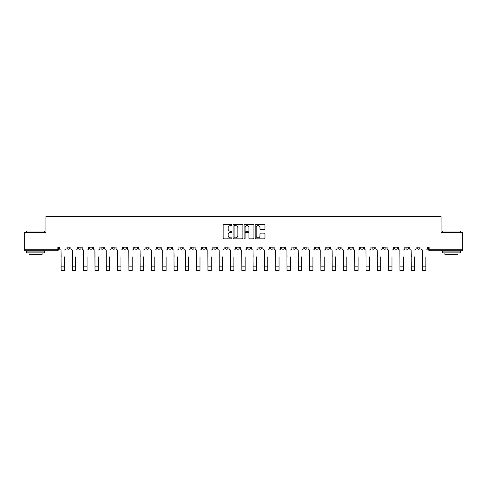 <?xml version="1.0" encoding="UTF-8"?>
<svg xmlns="http://www.w3.org/2000/svg" width="487" height="487" viewBox="0 0 487 487"><rect width="100%" height="100%" fill="white"/><g stroke="black" fill="none" stroke-linecap="round" stroke-linejoin="round"><path stroke-width="0.73" d="M231.915 225.146A0.499 0.499 0 0 0 231.416 224.647L223.868 224.647A0.712 0.712 0 0 0 223.156 225.359L223.156 238.149A0.712 0.712 0 0 0 223.868 238.861L231.416 238.861A0.499 0.499 0 0 0 231.915 238.362A0.499 0.499 0 0 0 231.416 237.863L230.442 237.863A2.277 2.277 0 0 1 228.166 235.592L228.166 234.527A2.277 2.277 0 0 1 230.442 232.25L231.416 232.25A0.499 0.499 0 0 0 231.915 231.751A0.499 0.499 0 0 0 231.416 231.258L230.442 231.258A2.277 2.277 0 0 1 228.166 228.981L228.166 227.916A2.277 2.277 0 0 1 230.442 225.639L231.416 225.639A0.499 0.499 0 0 0 231.915 225.146M383.226 247.031L383.226 247.828L386.124 247.828A1.449 1.449 0 0 1 384.675 249.271A1.449 1.449 0 0 1 383.226 247.828L383.226 247.031M371.934 247.828L371.934 247.031L371.934 247.828A1.449 1.449 0 0 0 373.383 249.271A1.449 1.449 0 0 1 371.934 247.828L374.832 247.828A1.449 1.449 0 0 1 373.383 249.271M349.349 247.031L349.349 247.828L352.241 247.828A1.449 1.449 0 0 1 350.792 249.271A1.449 1.449 0 0 1 349.349 247.828L349.349 247.031M338.051 247.828L338.051 247.031L338.051 247.828A1.449 1.449 0 0 0 339.5 249.271A1.449 1.449 0 0 1 338.051 247.828L340.949 247.828A1.449 1.449 0 0 1 339.5 249.271M326.759 247.828L326.759 247.031L326.759 247.828A1.449 1.449 0 0 0 328.208 249.271A1.449 1.449 0 0 1 326.759 247.828L329.656 247.828A1.449 1.449 0 0 1 328.208 249.271A1.449 1.449 0 0 0 329.656 247.828A1.449 1.449 0 0 1 328.208 249.271M292.876 247.828L292.876 247.031L292.876 247.828A1.449 1.449 0 0 0 294.325 249.271A1.449 1.449 0 0 1 292.876 247.828L295.773 247.828A1.449 1.449 0 0 1 294.325 249.271M281.583 247.031L281.583 247.828L284.475 247.828A1.449 1.449 0 0 1 283.032 249.271A1.449 1.449 0 0 1 281.583 247.828L281.583 247.031M270.285 247.031L270.285 247.828L273.183 247.828A1.449 1.449 0 0 1 271.734 249.271A1.449 1.449 0 0 1 270.285 247.828L270.285 247.031M258.993 247.031L258.993 247.828L261.89 247.828A1.449 1.449 0 0 1 260.442 249.271A1.449 1.449 0 0 1 258.993 247.828L258.993 247.031M247.7 247.828L247.7 247.031L247.7 247.828A1.449 1.449 0 0 0 249.149 249.271A1.449 1.449 0 0 1 247.7 247.828L250.598 247.828A1.449 1.449 0 0 1 249.149 249.271M225.11 247.031L225.11 247.828L228.007 247.828A1.449 1.449 0 0 1 226.558 249.271A1.449 1.449 0 0 1 225.11 247.828L225.11 247.031M213.817 247.828L213.817 247.031L213.817 247.828A1.449 1.449 0 0 0 215.266 249.271A1.449 1.449 0 0 1 213.817 247.828L216.715 247.828A1.449 1.449 0 0 1 215.266 249.271A1.449 1.449 0 0 0 216.715 247.828A1.449 1.449 0 0 1 215.266 249.271M146.051 247.031L146.051 247.828L148.949 247.828A1.449 1.449 0 0 1 147.5 249.271A1.449 1.449 0 0 1 146.051 247.828L146.051 247.031M134.759 247.031L134.759 247.828L137.651 247.828A1.449 1.449 0 0 1 136.208 249.271A1.449 1.449 0 0 1 134.759 247.828L134.759 247.031M123.461 247.031L123.461 247.828L126.358 247.828A1.449 1.449 0 0 1 124.909 249.271A1.449 1.449 0 0 1 123.461 247.828L123.461 247.031M100.876 247.031L100.876 247.828L103.774 247.828A1.449 1.449 0 0 1 102.325 249.271A1.449 1.449 0 0 1 100.876 247.828L100.876 247.031M89.584 247.031L89.584 247.828L92.475 247.828A1.449 1.449 0 0 1 91.026 249.271A1.449 1.449 0 0 1 89.584 247.828L89.584 247.031M264.271 229.657A0.712 0.712 0 0 0 264.977 228.945L264.977 225.359A0.712 0.712 0 0 0 264.271 224.647L255.882 224.647A0.712 0.712 0 0 0 255.17 225.359L255.17 238.149A0.712 0.712 0 0 0 255.882 238.861L264.271 238.861A0.712 0.712 0 0 0 264.977 238.149L264.977 233.815A0.712 0.712 0 0 0 264.271 233.103L260.679 233.103A0.712 0.712 0 0 0 259.967 233.815L259.967 235.964A1.899 1.899 0 0 1 258.067 237.863A1.899 1.899 0 0 1 256.168 235.964L256.168 227.545A1.899 1.899 0 0 1 258.067 225.639A1.899 1.899 0 0 1 259.967 227.545L259.967 228.945A0.712 0.712 0 0 0 260.679 229.657L264.271 229.657M24.35 247.031L24.35 232.622L45.924 232.622L45.924 216.478L441.076 216.478L441.076 232.622L462.65 232.622L462.65 247.031L24.35 247.031L24.35 249.271L58.592 249.271L58.592 247.031L58.592 249.271A1.449 1.449 0 0 1 57.149 250.72L24.35 250.72L24.35 249.271M242.879 225.359A0.712 0.712 0 0 0 242.167 224.647L233.784 224.647A0.712 0.712 0 0 0 233.072 225.359L233.072 238.149A0.712 0.712 0 0 0 233.784 238.861L242.167 238.861A0.712 0.712 0 0 0 242.879 238.149L242.879 225.359M244.833 224.647L253.216 224.647A0.712 0.712 0 0 1 253.928 225.359L253.928 238.149A0.712 0.712 0 0 1 253.216 238.861L249.63 238.861A0.712 0.712 0 0 1 248.918 238.149L248.918 232.963A0.712 0.712 0 0 0 248.206 232.25L245.825 232.25A0.712 0.712 0 0 0 245.119 232.963L245.119 238.362A0.499 0.499 0 0 1 244.62 238.861A0.499 0.499 0 0 1 244.121 238.362L244.121 225.359A0.712 0.712 0 0 1 244.833 224.647M428.408 247.031L428.408 249.271L462.65 249.271L462.65 250.72L429.851 250.72A1.449 1.449 0 0 1 428.408 249.271M462.65 247.031L462.65 249.271M420.007 247.031L420.007 247.828A1.449 1.449 0 0 1 418.558 249.271A1.449 1.449 0 0 1 417.109 247.828L420.007 247.828M417.109 247.031L417.109 247.828M408.715 247.031L408.715 247.828A1.449 1.449 0 0 1 407.266 249.271A1.449 1.449 0 0 1 405.817 247.828A1.449 1.449 0 0 0 407.266 249.271M405.817 247.031L405.817 247.828L408.715 247.828M397.416 247.031L397.416 247.828A1.449 1.449 0 0 1 395.974 249.271A1.449 1.449 0 0 1 394.525 247.828L397.416 247.828M394.525 247.031L394.525 247.828M386.124 247.031L386.124 247.828L386.124 247.031M374.832 247.031L374.832 247.828M363.539 247.031L363.539 247.828A1.449 1.449 0 0 1 362.091 249.271A1.449 1.449 0 0 1 360.642 247.828L363.539 247.828A1.449 1.449 0 0 1 362.091 249.271A1.449 1.449 0 0 0 363.539 247.828L363.539 247.031M360.642 247.031L360.642 247.828M352.241 247.031L352.241 247.828A1.449 1.449 0 0 1 350.792 249.271A1.449 1.449 0 0 0 352.241 247.828L352.241 247.031M340.949 247.031L340.949 247.828L340.949 247.031M329.656 247.031L329.656 247.828M318.358 247.031L318.358 247.828A1.449 1.449 0 0 1 316.909 249.271A1.449 1.449 0 0 1 315.466 247.828L318.358 247.828A1.449 1.449 0 0 1 316.909 249.271A1.449 1.449 0 0 0 318.358 247.828M315.466 247.031L315.466 247.828M307.066 247.031L307.066 247.828A1.449 1.449 0 0 1 305.617 249.271A1.449 1.449 0 0 1 304.168 247.828A1.449 1.449 0 0 0 305.617 249.271A1.449 1.449 0 0 0 307.066 247.828A1.449 1.449 0 0 1 305.617 249.271M304.168 247.031L304.168 247.828L307.066 247.828M295.773 247.031L295.773 247.828L295.773 247.031M284.475 247.031L284.475 247.828L284.475 247.031M273.183 247.031L273.183 247.828A1.449 1.449 0 0 1 271.734 249.271A1.449 1.449 0 0 0 273.183 247.828L273.183 247.031M261.89 247.031L261.89 247.828A1.449 1.449 0 0 1 260.442 249.271A1.449 1.449 0 0 0 261.89 247.828M250.598 247.031L250.598 247.828L250.598 247.031M239.3 247.031L239.3 247.828A1.449 1.449 0 0 1 237.851 249.271A1.449 1.449 0 0 1 236.402 247.828A1.449 1.449 0 0 0 237.851 249.271M236.402 247.031L236.402 247.828L239.3 247.828M228.007 247.031L228.007 247.828A1.449 1.449 0 0 1 226.558 249.271A1.449 1.449 0 0 0 228.007 247.828L228.007 247.031M216.715 247.031L216.715 247.828M205.417 247.031L205.417 247.828A1.449 1.449 0 0 1 203.968 249.271A1.449 1.449 0 0 1 202.525 247.828L205.417 247.828M202.525 247.031L202.525 247.828M194.124 247.031L194.124 247.828A1.449 1.449 0 0 1 192.675 249.271A1.449 1.449 0 0 1 191.227 247.828L194.124 247.828M191.227 247.031L191.227 247.828M182.832 247.031L182.832 247.828A1.449 1.449 0 0 1 181.383 249.271A1.449 1.449 0 0 1 179.934 247.828L182.832 247.828M179.934 247.031L179.934 247.828M171.534 247.031L171.534 247.828A1.449 1.449 0 0 1 170.091 249.271A1.449 1.449 0 0 1 168.642 247.828L171.534 247.828M168.642 247.031L168.642 247.828M160.241 247.031L160.241 247.828A1.449 1.449 0 0 1 158.792 249.271A1.449 1.449 0 0 1 157.344 247.828L160.241 247.828M157.344 247.031L157.344 247.828M148.949 247.031L148.949 247.828L148.949 247.031M137.651 247.031L137.651 247.828M126.358 247.031L126.358 247.828L126.358 247.031M115.066 247.031L115.066 247.828A1.449 1.449 0 0 1 113.617 249.271A1.449 1.449 0 0 1 112.168 247.828L115.066 247.828M112.168 247.031L112.168 247.828M103.774 247.031L103.774 247.828M92.475 247.031L92.475 247.828L92.475 247.031M81.183 247.031L81.183 247.828A1.449 1.449 0 0 1 79.734 249.271A1.449 1.449 0 0 1 78.285 247.828L81.183 247.828M78.285 247.031L78.285 247.828M66.993 247.031L66.993 247.828L69.891 247.828L69.891 247.031L69.891 247.828A1.449 1.449 0 0 1 68.442 249.271A1.449 1.449 0 0 1 66.993 247.828A1.449 1.449 0 0 0 68.442 249.271M57.149 250.72A1.449 1.449 0 0 0 58.592 249.271A1.449 1.449 0 0 1 57.149 250.72L57.149 247.031M234.564 225.639A0.499 0.499 0 0 0 234.064 226.138L234.064 237.37A0.499 0.499 0 0 0 234.564 237.863L235.592 237.863A2.277 2.277 0 0 0 237.869 235.592L237.869 227.916A2.277 2.277 0 0 0 235.592 225.639L234.564 225.639M248.918 227.581A1.899 1.899 0 0 0 247.019 225.676A1.899 1.899 0 0 0 245.119 227.581L245.119 230.546A0.712 0.712 0 0 0 245.825 231.258L248.206 231.258A0.712 0.712 0 0 0 248.918 230.546L248.918 227.581M59.572 248.553L59.572 247.031L59.572 248.553A1.449 1.449 0 0 0 61.021 249.995L61.131 256.874M61.021 249.995L61.131 270.522L64.461 270.522L64.461 256.874M66.013 248.553L66.013 247.031L66.013 248.553A1.449 1.449 0 0 1 64.57 249.995M64.461 270.522L61.131 270.522M70.865 248.553L70.865 247.031L70.865 248.553A1.449 1.449 0 0 0 72.313 249.995L72.423 256.874M72.313 249.995L72.423 270.522L75.753 270.522L75.753 256.874M77.311 248.553L77.311 247.031L77.311 248.553A1.449 1.449 0 0 1 75.862 249.995M82.163 248.553L82.163 247.031L82.163 248.553A1.449 1.449 0 0 0 83.606 249.995L83.715 256.874M83.606 249.995L83.715 270.522L87.045 270.522L87.045 256.874M88.604 248.553L88.604 247.031L88.604 248.553A1.449 1.449 0 0 1 87.155 249.995M93.455 248.553L93.455 247.031L93.455 248.553A1.449 1.449 0 0 0 94.904 249.995L95.014 256.874M94.904 249.995L95.014 270.522L98.344 270.522L98.344 256.874M99.896 248.553L99.896 247.031L99.896 248.553A1.449 1.449 0 0 1 98.447 249.995M75.753 270.522L72.423 270.522M87.045 270.522L83.715 270.522M98.344 270.522L95.014 270.522M26.523 231.027L44.621 231.027L26.523 231.027L26.523 232.622M44.621 252.893L26.523 252.893L26.523 251.085L44.621 251.085L44.621 252.893M42.089 252.893L42.089 254.561L29.056 254.561L29.056 252.893M442.379 231.027L460.477 231.027L442.379 231.027L442.379 232.622M460.477 252.893L442.379 252.893L442.379 251.085L460.477 251.085L460.477 252.893M457.944 252.893L457.944 254.561L444.911 254.561L444.911 252.893M104.748 248.553L104.748 247.031L104.748 248.553A1.449 1.449 0 0 0 106.196 249.995L106.306 256.874M106.196 249.995L106.306 270.522L109.636 270.522L109.636 256.874M111.194 248.553L111.194 247.031L111.194 248.553A1.449 1.449 0 0 1 109.745 249.995M116.04 248.553L116.04 247.031L116.04 248.553A1.449 1.449 0 0 0 117.489 249.995L117.598 256.874M117.489 249.995L117.598 270.522L120.928 270.522L120.928 256.874M122.487 248.553L122.487 247.031L122.487 248.553A1.449 1.449 0 0 1 121.038 249.995M109.636 270.522L106.306 270.522M120.928 270.522L117.598 270.522M127.338 248.553L127.338 247.031L127.338 248.553A1.449 1.449 0 0 0 128.787 249.995L128.891 256.874M128.787 249.995L128.891 270.522L132.227 270.522L132.227 256.874M133.779 248.553L133.779 247.031L133.779 248.553A1.449 1.449 0 0 1 132.33 249.995M138.631 248.553L138.631 247.031L138.631 248.553A1.449 1.449 0 0 0 140.079 249.995L140.189 256.874M140.079 249.995L140.189 270.522L143.519 270.522L143.519 256.874M145.077 248.553L145.077 247.031L145.077 248.553A1.449 1.449 0 0 1 143.628 249.995M149.923 248.553L149.923 247.031L149.923 248.553A1.449 1.449 0 0 0 151.372 249.995L151.481 256.874M151.372 249.995L151.481 270.522L154.811 270.522L154.811 256.874M156.37 248.553L156.37 247.031L156.37 248.553A1.449 1.449 0 0 1 154.921 249.995M161.221 248.553L161.221 247.031L161.221 248.553A1.449 1.449 0 0 0 162.67 249.995L162.774 256.874M162.67 249.995L162.774 270.522L166.104 270.522L166.104 256.874M167.662 248.553L167.662 247.031L167.662 248.553A1.449 1.449 0 0 1 166.213 249.995M172.514 248.553L172.514 247.031L172.514 248.553A1.449 1.449 0 0 0 173.962 249.995L174.072 256.874M173.962 249.995L174.072 270.522L177.402 270.522L177.402 256.874M178.954 248.553L178.954 247.031L178.954 248.553A1.449 1.449 0 0 1 177.512 249.995M183.806 248.553L183.806 247.031L183.806 248.553A1.449 1.449 0 0 0 185.255 249.995L185.364 256.874M185.255 249.995L185.364 270.522L188.694 270.522L188.694 256.874M190.253 248.553L190.253 247.031L190.253 248.553A1.449 1.449 0 0 1 188.804 249.995M195.104 248.553L195.104 247.031L195.104 248.553A1.449 1.449 0 0 0 196.547 249.995L196.657 256.874M196.547 249.995L196.657 270.522L199.987 270.522L199.987 256.874M201.545 248.553L201.545 247.031L201.545 248.553A1.449 1.449 0 0 1 200.096 249.995M206.397 248.553L206.397 247.031L206.397 248.553A1.449 1.449 0 0 0 207.846 249.995L207.955 256.874M207.846 249.995L207.955 270.522L211.285 270.522L211.285 256.874M212.837 248.553L212.837 247.031L212.837 248.553A1.449 1.449 0 0 1 211.388 249.995M132.227 270.522L128.891 270.522M143.519 270.522L140.189 270.522M154.811 270.522L151.481 270.522M166.104 270.522L162.774 270.522M177.402 270.522L174.072 270.522M188.694 270.522L185.364 270.522M199.987 270.522L196.657 270.522M211.285 270.522L207.955 270.522M217.689 248.553L217.689 247.031L217.689 248.553A1.449 1.449 0 0 0 219.138 249.995L219.247 256.874M219.138 249.995L219.247 270.522L222.577 270.522L222.577 256.874M224.136 248.553L224.136 247.031L224.136 248.553A1.449 1.449 0 0 1 222.687 249.995M228.981 248.553L228.981 247.031L228.981 248.553A1.449 1.449 0 0 0 230.43 249.995L230.54 256.874M230.43 249.995L230.54 270.522L233.87 270.522L233.87 256.874M235.428 248.553L235.428 247.031L235.428 248.553A1.449 1.449 0 0 1 233.979 249.995M240.28 248.553L240.28 247.031L240.28 248.553A1.449 1.449 0 0 0 241.729 249.995L241.832 256.874M241.729 249.995L241.832 270.522L245.168 270.522L245.168 256.874M246.72 248.553L246.72 247.031L246.72 248.553A1.449 1.449 0 0 1 245.271 249.995M251.572 248.553L251.572 247.031L251.572 248.553A1.449 1.449 0 0 0 253.021 249.995L253.13 256.874M253.021 249.995L253.13 270.522L256.46 270.522L256.46 256.874M258.019 248.553L258.019 247.031L258.019 248.553A1.449 1.449 0 0 1 256.57 249.995M262.864 248.553L262.864 247.031L262.864 248.553A1.449 1.449 0 0 0 264.313 249.995L264.423 256.874M264.313 249.995L264.423 270.522L267.753 270.522L267.753 256.874M269.311 248.553L269.311 247.031L269.311 248.553A1.449 1.449 0 0 1 267.862 249.995M274.163 248.553L274.163 247.031L274.163 248.553A1.449 1.449 0 0 0 275.612 249.995L275.715 256.874M275.612 249.995L275.715 270.522L279.045 270.522L279.045 256.874M280.603 248.553L280.603 247.031L280.603 248.553A1.449 1.449 0 0 1 279.154 249.995M285.455 248.553L285.455 247.031L285.455 248.553A1.449 1.449 0 0 0 286.904 249.995L287.013 256.874M286.904 249.995L287.013 270.522L290.343 270.522L290.343 256.874M291.896 248.553L291.896 247.031L291.896 248.553A1.449 1.449 0 0 1 290.453 249.995M296.747 248.553L296.747 247.031L296.747 248.553A1.449 1.449 0 0 0 298.196 249.995L298.306 256.874M298.196 249.995L298.306 270.522L301.636 270.522L301.636 256.874M303.194 248.553L303.194 247.031L303.194 248.553A1.449 1.449 0 0 1 301.745 249.995M308.046 248.553L308.046 247.031L308.046 248.553A1.449 1.449 0 0 0 309.488 249.995L309.598 256.874M309.488 249.995L309.598 270.522L312.928 270.522L312.928 256.874M314.486 248.553L314.486 247.031L314.486 248.553A1.449 1.449 0 0 1 313.038 249.995M319.338 248.553L319.338 247.031L319.338 248.553A1.449 1.449 0 0 0 320.787 249.995L320.896 256.874M320.787 249.995L320.896 270.522L324.226 270.522L324.226 256.874M325.779 248.553L325.779 247.031L325.779 248.553A1.449 1.449 0 0 1 324.33 249.995M330.63 248.553L330.63 247.031L330.63 248.553A1.449 1.449 0 0 0 332.079 249.995L332.189 256.874M332.079 249.995L332.189 270.522L335.519 270.522L335.519 256.874M337.077 248.553L337.077 247.031L337.077 248.553A1.449 1.449 0 0 1 335.628 249.995M341.923 248.553L341.923 247.031L341.923 248.553A1.449 1.449 0 0 0 343.372 249.995L343.481 256.874M343.372 249.995L343.481 270.522L346.811 270.522L346.811 256.874M348.369 248.553L348.369 247.031L348.369 248.553A1.449 1.449 0 0 1 346.921 249.995M353.221 248.553L353.221 247.031L353.221 248.553A1.449 1.449 0 0 0 354.67 249.995L354.773 256.874M354.67 249.995L354.773 270.522L358.109 270.522L358.109 256.874M359.662 248.553L359.662 247.031L359.662 248.553A1.449 1.449 0 0 1 358.213 249.995M364.513 248.553L364.513 247.031L364.513 248.553A1.449 1.449 0 0 0 365.962 249.995L366.072 256.874M365.962 249.995L366.072 270.522L369.402 270.522L369.402 256.874M370.96 248.553L370.96 247.031L370.96 248.553A1.449 1.449 0 0 1 369.511 249.995M375.806 248.553L375.806 247.031L375.806 248.553A1.449 1.449 0 0 0 377.255 249.995L377.364 256.874M377.255 249.995L377.364 270.522L380.694 270.522L380.694 256.874M382.252 248.553L382.252 247.031L382.252 248.553A1.449 1.449 0 0 1 380.804 249.995M222.577 270.522L219.247 270.522M233.87 270.522L230.54 270.522M245.168 270.522L241.832 270.522M256.46 270.522L253.13 270.522M267.753 270.522L264.423 270.522M279.045 270.522L275.715 270.522M290.343 270.522L287.013 270.522M301.636 270.522L298.306 270.522M312.928 270.522L309.598 270.522M324.226 270.522L320.896 270.522M346.811 270.522L343.481 270.522M358.109 270.522L354.773 270.522M380.694 270.522L377.364 270.522M387.104 248.553L387.104 247.031L387.104 248.553A1.449 1.449 0 0 0 388.553 249.995L388.656 256.874M388.553 249.995L388.656 270.522L391.986 270.522L391.986 256.874M393.545 248.553L393.545 247.031L393.545 248.553A1.449 1.449 0 0 1 392.096 249.995M391.986 270.522L388.656 270.522M398.396 248.553L398.396 247.031L398.396 248.553A1.449 1.449 0 0 0 399.845 249.995L399.955 256.874M399.845 249.995L399.955 270.522L403.285 270.522L403.285 256.874M404.837 248.553L404.837 247.031L404.837 248.553A1.449 1.449 0 0 1 403.394 249.995M409.689 248.553L409.689 247.031L409.689 248.553A1.449 1.449 0 0 0 411.138 249.995L411.247 256.874M411.138 249.995L411.247 270.522L414.577 270.522L414.577 256.874M416.135 248.553L416.135 247.031L416.135 248.553A1.449 1.449 0 0 1 414.687 249.995M420.987 248.553L420.987 247.031L420.987 248.553A1.449 1.449 0 0 0 422.43 249.995L422.539 256.874M422.43 249.995L422.539 270.522L425.869 270.522L425.869 256.874M427.428 248.553L427.428 247.031L427.428 248.553A1.449 1.449 0 0 1 425.979 249.995M425.869 270.522L422.539 270.522M429.851 247.031L429.851 250.72M64.461 266.864L61.131 266.864M75.753 266.864L72.423 266.864M87.045 266.864L83.715 266.864M98.344 266.864L95.014 266.864M109.636 266.864L106.306 266.864M120.928 266.864L117.598 266.864M132.227 266.864L128.891 266.864M143.519 266.864L140.189 266.864M154.811 266.864L151.481 266.864M166.104 266.864L162.774 266.864M177.402 266.864L174.072 266.864M188.694 266.864L185.364 266.864M199.987 266.864L196.657 266.864M211.285 266.864L207.955 266.864M222.577 266.864L219.247 266.864M233.87 266.864L230.54 266.864M245.168 266.864L241.832 266.864M256.46 266.864L253.13 266.864M267.753 266.864L264.423 266.864M279.045 266.864L275.715 266.864M290.343 266.864L287.013 266.864M301.636 266.864L298.306 266.864M312.928 266.864L309.598 266.864M324.226 266.864L320.896 266.864M335.519 266.864L332.189 266.864M346.811 266.864L343.481 266.864M358.109 266.864L354.773 266.864M369.402 266.864L366.072 266.864M380.694 266.864L377.364 266.864M391.986 266.864L388.656 266.864M403.285 266.864L399.955 266.864M414.577 266.864L411.247 266.864M425.869 266.864L422.539 266.864M44.621 232.622L44.621 231.027M40.494 251.085L40.494 250.72M30.651 251.085L30.651 250.72M460.477 232.622L460.477 231.027M456.349 251.085L456.349 250.72M446.506 251.085L446.506 250.72"/></g></svg>
